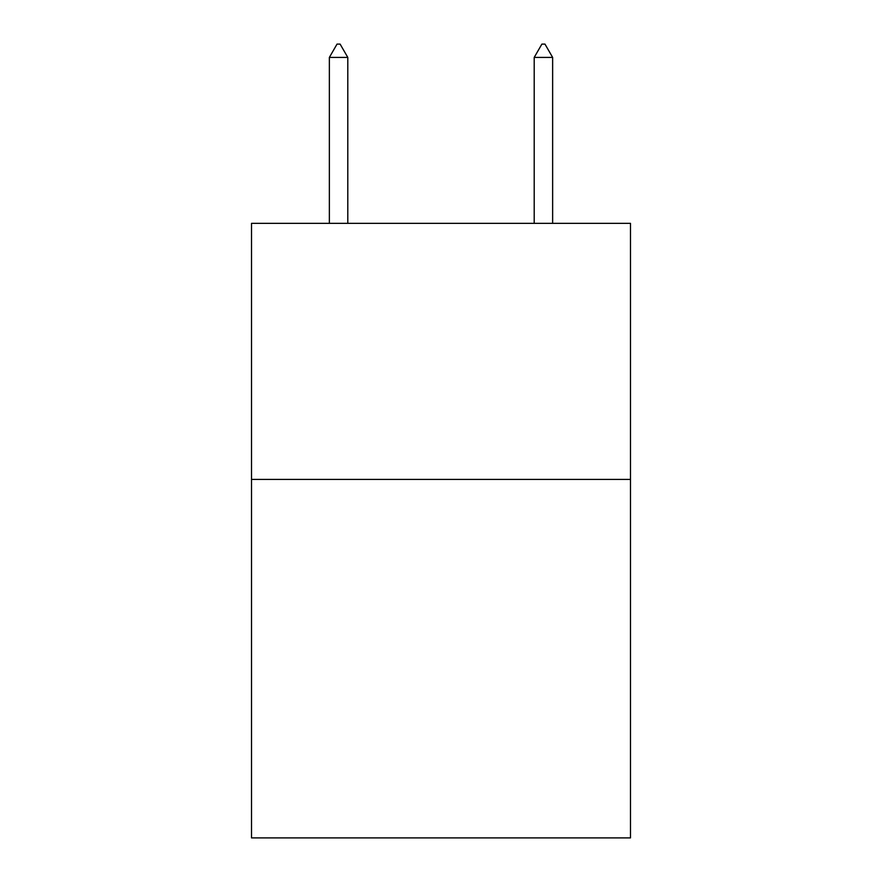 <?xml version="1.0" encoding="UTF-8"?>
<svg xmlns="http://www.w3.org/2000/svg" width="882" height="882" viewBox="0 0 882 882"><rect width="100%" height="100%" fill="white"/><g stroke="black" fill="none" stroke-linecap="round" stroke-linejoin="round"><path stroke-width="1.32" d="M630.487 479.411L630.487 837.9L251.513 837.9L251.513 223.344L630.487 223.344L630.487 479.411L251.513 479.411M347.795 57.418L340.11 44.1L337.034 44.1L329.361 57.418L347.795 57.418L347.795 223.344M329.361 57.418L329.361 223.344M541.89 44.1L544.966 44.1L552.639 57.418L534.205 57.418L541.89 44.1M552.639 223.344L552.639 57.418M534.205 223.344L534.205 57.418"/></g></svg>

